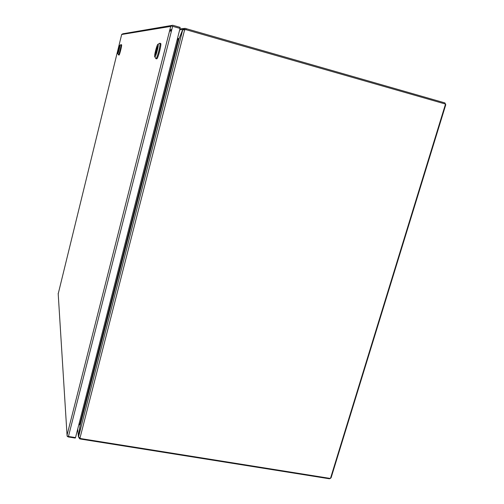 <?xml version="1.0" encoding="UTF-8"?>
<svg xmlns="http://www.w3.org/2000/svg" width="504" height="504" viewBox="0 0 504 504"><rect width="100%" height="100%" fill="white"/><g stroke="black" fill="none" stroke-linecap="round" stroke-linejoin="round"><path stroke-width="0.76" d="M58.174 293.423L67.045 435.103L170.711 26.422L121.672 34.492L58.212 293.826M171.807 29.566L169.842 29.837M75.373 437.579L75.254 438.064L68.185 436.936L67.126 436.168L67.038 435.103L67.221 435.991L68.443 436.47L75.524 437.598L180.048 28.426L171.272 25.956L170.711 26.429L171.316 25.572L172.746 25.263L180.148 27.386L179.89 28.381M171.417 25.49L122.85 33.787L121.691 34.417M171.694 26.057L171.316 25.572M178.964 39.003L182.713 29.849L186.133 29.723L445.511 104.07L330.454 478.472L81.201 438.656L79.934 438.247L78.555 436.766L80.186 425.231L178.964 39.003L178.271 39.961L177.175 39.652M79.027 423.883L80.073 424.066L80.186 425.231M111.138 304.214L110.571 304.101L111.138 304.214M175.77 49.052L176.35 49.216L175.77 49.052M185.944 29.673L186.203 28.678L444.906 102.91L445.769 104.737L331.115 477.729L329.465 478.787L80.898 439.11L81.024 438.625M185.34 29.572L184.092 29.415M186.203 28.678L184.811 28.293L184.54 29.358L183.954 29.515M79.758 438.184L79.6 438.814L80.898 439.11M179.676 29.856L182.75 29.465L184.811 28.293M79.6 438.814L78.561 436.93M179.159 38.518L182.75 29.465L183.173 29.585M78.901 424.387L79.67 424.513L80.06 425.565L78.454 436.911L77.723 428.973M80.01 425.048L80.136 425.578M177.446 38.594L179.046 38.487L177.433 38.663M79.67 424.513L79.834 424.015M178.051 39.898L178.24 38.89M119.007 55.075L119.02 55.081C119.549 55.409 122.207 44.623 121.558 44.78L121.017 44.629C121.609 44.629 119.013 55.144 118.478 54.93L118.396 54.797M120.935 44.667L119.858 45.31C120.336 45.316 118.213 53.909 117.778 53.739L117.772 53.739C117.249 53.903 119.398 45.133 119.845 45.31M119.524 46.601C118.717 48.523 118.238 50.476 118.087 52.454L118.087 52.454C118.9 50.545 119.379 48.592 119.53 46.601L119.524 46.601M119.549 47.143L118.346 51.988M119.02 55.081L117.778 53.739M156.637 58.829L156.668 58.842C157.891 59.39 161.998 43.262 160.593 43.451L160.568 43.451M159.529 43.35L159.806 43.231C161.085 43.369 157.109 58.93 155.887 58.615L155.635 58.18M158.023 44.239L158.073 44.251C159.1 44.371 155.862 57.078 154.867 56.845L154.848 56.845C153.714 57.047 157.002 43.993 158.023 44.239M157.538 46.166C156.838 45.977 154.552 55.005 155.32 54.923L155.333 54.923C156.013 55.201 158.332 46.066 157.55 46.173L157.538 46.166M157.683 46.544L155.604 54.665M156.668 58.842L155.849 58.615M156.322 52.97L157.531 48.151M157.657 47.206L155.969 53.909M68.443 436.47L172.639 26.302M184.697 29.56L79.934 438.247M182.713 29.849L78.555 436.735M178.97 38.984L80.186 425.256M79.915 424.028L178.101 39.917M183.544 28.463L179.909 28.955M171.681 30.064L169.716 30.328M169.508 31.166L171.467 30.914M170.724 26.397L67.032 435.154M182.725 29.837L78.555 436.766M160.593 43.451L159.806 43.231L158.073 44.251M154.867 56.845L155.887 58.615"/></g></svg>
